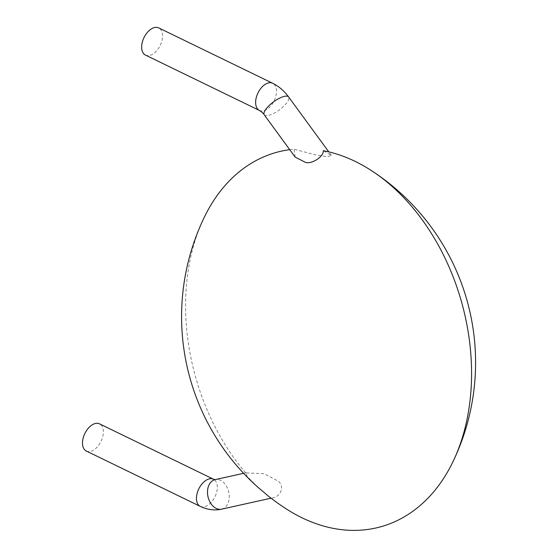 <?xml version="1.0" encoding="UTF-8"?>
<svg xmlns="http://www.w3.org/2000/svg" width="558" height="558" viewBox="0 0 558 558"><rect width="100%" height="100%" fill="white"/><g stroke="black" fill="none" stroke-linecap="round" stroke-linejoin="round"><path stroke-width="0.42" stroke-dasharray="2.79 2.09" d="M86.316 451.031A15.115 8.991 115.9 0 0 103.153 434.57A15.115 8.991 115.9 0 0 99.526 423.843M267.986 495.79L271.362 498.113C280.786 497.478 285.55 485.446 277.417 480.703L264.101 473.728L245.632 472.877L247.292 476.539L257.126 486.583M285.57 508.464A194.33 138.182 74.4 0 1 271.362 498.113M245.632 472.877A194.33 138.182 74.4 0 1 204.13 217.592M289.728 149.67A194.33 138.182 74.4 0 1 294.01 149.195L314.928 154.754L327.33 156.749L331.368 155.403L323.291 150.688M295.182 157.133L294.01 149.195M145.492 55.089A15.115 8.991 115.9 0 0 160.181 45.421A15.115 8.991 115.9 0 0 158.702 27.9M200.28 506.399A15.115 8.991 115.9 0 0 217.118 489.945A15.115 8.991 115.9 0 0 213.491 479.21M221.645 509.161A15.115 10.616 77.5 0 0 228.606 491.535A15.115 10.616 77.5 0 0 215.095 479.65M264.234 114.808A15.115 4.952 143.8 0 0 279.356 109.884A15.115 4.952 143.8 0 0 288.632 96.966M259.456 110.456A15.115 8.991 115.9 0 0 274.145 100.796A15.115 8.991 115.9 0 0 272.667 83.268M246.343 472.71L243.595 473.324M331.368 155.403L328.774 151.86"/><path stroke-width="0.84" d="M213.491 479.21L99.526 423.843A15.115 8.991 115.9 0 0 84.837 433.51A15.115 8.991 115.9 0 0 86.316 451.031L200.28 506.399C207.395 509.782 214.516 510.703 221.645 509.161A15.115 10.616 77.5 0 1 208.001 496.704A15.115 10.616 77.5 0 1 215.095 479.65L213.491 479.21A15.115 8.991 115.9 0 0 198.801 488.878A15.115 8.991 115.9 0 0 200.28 506.399M289.728 149.67A194.33 138.182 74.4 0 0 204.13 217.592A228.878 228.878 0 0 0 257.126 486.583L267.986 495.79A228.878 228.878 0 0 0 285.57 508.464A194.33 138.182 74.4 0 0 301.955 517.761A194.33 138.182 74.4 0 0 453.033 461.578A228.878 228.878 0 0 0 371.6 170.706A194.33 138.182 74.4 0 1 453.033 461.578M328.774 151.86L288.632 96.966A15.115 4.952 143.8 0 0 278.812 98.557A15.115 4.952 143.8 0 0 266.201 108.754A15.115 4.952 143.8 0 0 264.234 114.808L295.182 157.133L305.386 162.343C311.741 164.638 324.059 156.268 323.291 150.688A194.33 138.182 74.4 0 1 371.6 170.706M259.456 110.456A15.115 8.991 115.9 0 1 255.829 99.729A15.115 8.991 115.9 0 1 272.667 83.268L158.702 27.9A15.115 8.991 115.9 0 0 141.865 44.361A15.115 8.991 115.9 0 0 145.492 55.089L259.456 110.456C262.107 112.277 263.697 113.727 264.234 114.808M243.595 473.324L215.095 479.65M271.055 498.189L221.645 509.161M272.667 83.268C278.819 86.295 284.141 90.856 288.632 96.966"/></g></svg>
